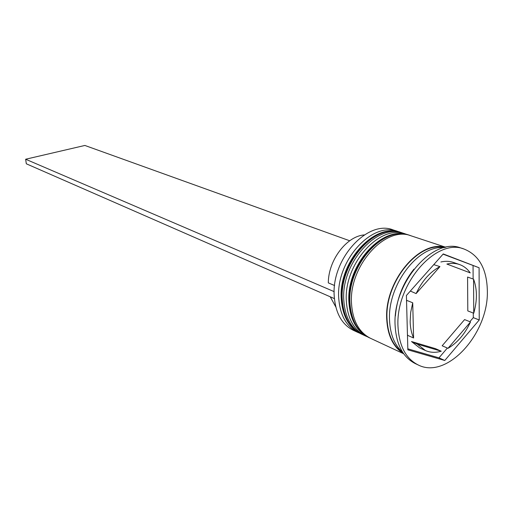 <?xml version="1.0" encoding="UTF-8"?>
<svg xmlns="http://www.w3.org/2000/svg" width="513" height="513" viewBox="0 0 513 513"><rect width="100%" height="100%" fill="white"/><g stroke="black" fill="none" stroke-linecap="round" stroke-linejoin="round"><path stroke-width="0.77" d="M397.844 231.466L393.125 229.907C367.488 219.397 331.122 259.309 334.239 296.283C335.547 313.199 341.927 324.543 353.361 330.314L357.862 332.411C346.41 326.627 340.036 315.238 338.747 298.239C335.669 261.091 372.175 220.93 397.844 231.466L399.396 232.03M367.019 336.618L365.474 335.957C353.996 330.154 347.628 318.688 346.371 301.554C343.364 264.099 380.101 223.514 405.815 234.095L407.399 234.672M413.933 269.152C403.051 282.894 396.87 298.495 395.395 315.957M464.015 249.023L460.982 248.042C433.254 236.576 392.426 283.073 395.1 325.287C396.196 344.512 402.91 357.272 415.235 363.563L418.121 364.923C446.9 379.934 488.703 333.565 487.35 290.813C486.837 268.985 479.065 255.051 464.015 249.023C436.274 237.551 395.356 284.221 397.998 326.557C399.082 345.839 405.789 358.625 418.121 364.923M405.815 234.095L403.141 233.21C377.44 222.648 340.786 263.092 343.813 300.445C345.082 317.534 351.45 328.974 362.922 334.765L365.474 335.957M445.835 247.279L411.214 235.871C385.462 225.265 348.577 266.138 351.533 303.799C352.764 321.029 359.132 332.546 370.623 338.356L403.673 353.739M445.605 247.324C419.621 239.43 384.269 281.47 386.719 319.099C387.642 335.669 393.247 347.154 403.532 353.553M444.066 247.67C418.364 244.669 387.386 285.132 389.547 320.33C390.233 334.617 394.6 345.255 402.647 352.245M406.559 301.516L406.867 300.432L412.721 302.792L410.682 312.359L410.15 321.696C410.329 327.833 411.477 333.264 413.593 337.99L407.797 335.425L407.444 334.617M364.345 234.916C346.634 236.102 328.307 260.2 328.314 282.881L334.604 285.536M470.229 272.871C467.356 268.812 463.758 266.023 459.43 264.503C455.531 263.182 451.35 263.028 446.874 264.06L470.229 272.871L446.874 264.06M459.43 264.503L453.421 262.438C449.529 261.117 445.348 260.963 440.885 261.976M473.736 313.225C477.34 300.535 477.289 289.185 473.576 279.175L467.574 277.052L467.798 310.91L473.736 313.225L473.576 279.175M447.996 348.327C457.455 342.767 464.958 333.976 470.504 321.952L464.586 319.586L442.161 345.775L447.996 348.327L470.504 321.952M411.516 341.536L417.306 344.127L425.373 350.501C430.26 352.643 435.55 352.88 441.251 351.213L435.434 348.635L411.516 341.536L419.583 347.885L425.373 350.501M417.306 344.127L441.251 351.213M412.721 302.792L413.593 337.99M479.091 267.754L443.251 253.935L406.399 295.494L407.854 349.821L444.784 360.479L479.238 319.977L479.091 267.754L443.059 254.147M359.382 333.059L357.862 332.411M469.85 321.689L473.307 317.643L473.281 313.045M473.121 279.014L473.063 265.702M473.307 317.643L479.238 319.977M407.829 348.84L438.981 357.85L447.349 348.045M438.981 357.85L444.784 360.479M400.73 292.949L400.55 293.436M410.349 291.044L416.12 293.59C422.077 280.88 430.016 271.896 439.936 266.632L433.774 264.625M439.936 266.632L416.12 293.59M330.231 296.79L335.81 306.96M349.706 240.77L84.869 145.455L25.65 159.235L334.175 291.64M334.399 298.611L26.317 163.794L25.65 159.235M401.281 232.601L401.012 232.511C375.324 221.956 338.734 262.284 341.78 299.56C343.056 316.611 349.43 328.031 360.889 333.822L361.146 333.937M401.544 232.684L401.012 232.511C374.695 221.847 338.15 261.957 341.28 299.182C342.601 316.322 349.141 327.865 360.889 333.822L361.396 334.059C349.937 328.269 343.563 316.842 342.286 299.784C339.24 262.489 375.856 222.129 401.544 232.684L402.346 232.96M409.316 235.249L409.047 235.159C383.307 224.566 346.487 265.317 349.456 302.901C350.706 320.093 357.067 331.584 368.558 337.387L368.815 337.509M409.586 235.332L409.047 235.159C382.66 224.45 345.89 264.984 348.943 302.516C350.232 319.791 356.772 331.417 368.558 337.387L369.071 337.631C357.587 331.828 351.219 320.324 349.975 303.125C347.006 265.522 383.846 224.739 409.586 235.332L410.406 235.621M402.981 352.752C393.208 346.243 387.886 334.989 387.02 318.983C384.647 282.112 418.865 240.674 444.656 247.529M362.172 334.405L361.396 334.059M369.86 337.984L369.071 337.631"/></g></svg>
